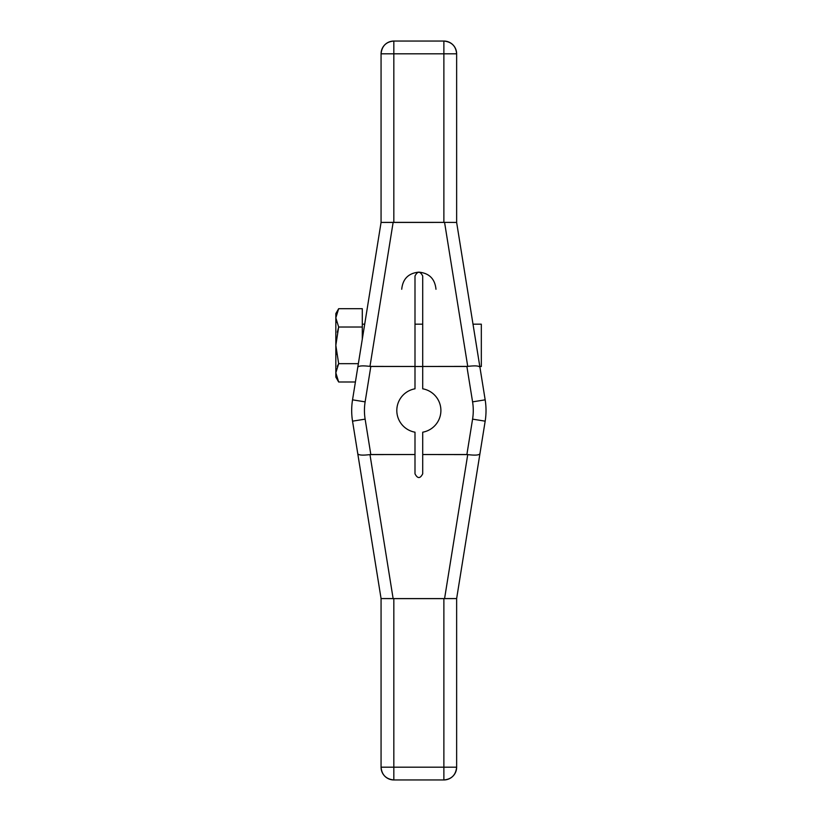 <?xml version="1.0" encoding="UTF-8"?>
<svg xmlns="http://www.w3.org/2000/svg" width="821" height="821" viewBox="0 0 821 821"><rect width="100%" height="100%" fill="white"/><g stroke="black" fill="none" stroke-linecap="round" stroke-linejoin="round"><path stroke-width="1.23" d="M414.995 454.536L414.995 473.809C417.571 478.776 420.136 478.776 422.712 473.809L422.712 454.536L422.712 473.809C420.136 478.776 417.571 478.776 414.995 473.809L414.995 432.195A22.034 22.034 0 0 1 414.995 388.805L414.995 366.464L370.825 366.464L365.129 401.859A54.412 54.412 0 0 0 365.129 419.141L370.825 454.536L414.995 454.536L414.995 432.195L414.995 473.809C417.571 478.776 420.136 478.776 422.712 473.809L422.712 454.536L466.882 454.536L472.578 419.141A54.412 54.412 0 0 0 472.578 401.859L466.882 366.464L422.712 366.464L422.712 388.805A22.034 22.034 0 0 1 422.712 432.195L422.712 454.536L467.734 454.598L444.572 598.622L393.136 598.622L369.973 454.598L414.995 454.536L369.973 454.598C362.656 455.501 358.592 455.214 357.771 453.726L352.537 421.163A67.168 67.168 0 0 1 352.537 399.837L381.067 222.419L381.067 53.817A12.767 12.767 0 0 1 393.834 41.05L443.874 41.05A12.767 12.767 0 0 1 456.64 53.817L456.64 222.44L444.572 222.378L467.734 366.402C475.051 365.499 479.115 365.786 479.936 367.274L485.17 399.837L472.578 401.859L466.882 366.464L467.734 366.402L422.712 366.464L422.712 388.805A22.034 22.034 0 0 1 422.712 432.195L422.712 454.536L466.882 454.536L472.578 419.141L485.17 421.163L456.64 598.581L456.64 767.183L393.834 767.183L393.834 598.581L443.874 598.581L443.874 767.183L443.874 598.581L456.64 598.56L456.64 767.183A12.767 12.767 0 0 1 443.874 779.95L393.834 779.95A12.767 12.767 0 0 1 381.067 767.183L381.067 598.56L357.771 453.726C358.592 455.214 362.656 455.501 369.973 454.598L393.136 598.622L381.067 598.56L352.537 421.163L365.129 419.141L352.537 421.163L357.771 453.726C358.592 455.214 362.656 455.501 369.973 454.598L370.825 454.536L365.129 419.141L370.825 454.536M422.712 366.464L422.712 276C420.136 271.033 417.571 271.033 414.995 276L414.995 366.464L369.973 366.402L393.136 222.378L444.572 222.378L393.834 222.419L393.834 53.817L443.874 53.817L443.874 222.419L443.874 53.817L456.64 53.817L456.64 222.44L485.17 399.837A67.168 67.168 0 0 1 485.17 421.163L456.64 598.581L444.572 598.622L467.734 454.598C475.051 455.501 479.115 455.214 479.936 453.726C479.115 455.214 475.051 455.501 467.734 454.598L466.882 454.536L472.578 419.141A54.412 54.412 0 0 0 472.578 401.859L485.17 399.837L479.936 367.274C479.115 365.786 475.051 365.499 467.734 366.402L444.572 222.378L456.64 222.44L479.936 367.274C479.115 365.786 475.051 365.499 467.734 366.402L422.712 366.464L422.712 388.805A22.034 22.034 0 0 1 422.712 432.195L422.712 454.536M357.771 367.274C358.592 365.786 362.656 365.499 369.973 366.402C362.656 365.499 358.592 365.786 357.771 367.274L352.537 399.837L365.129 401.859L352.537 399.837L381.067 222.419L393.136 222.378L369.973 366.402C362.656 365.499 358.592 365.786 357.771 367.274L381.067 222.419L381.067 53.817C381.878 46.007 386.137 41.758 393.834 41.05L393.834 53.817L393.834 41.05L443.874 41.05C451.673 41.861 455.932 46.12 456.64 53.817A12.767 12.767 0 0 0 443.874 41.05L443.874 53.817L443.874 41.05A12.767 12.767 0 0 1 456.64 53.817L393.834 53.817L393.834 41.05L443.874 41.05L443.874 222.419L381.067 222.44L381.067 53.817L393.834 53.817L381.067 53.817A12.767 12.767 0 0 1 393.834 41.05A12.767 12.767 0 0 0 381.067 53.817L393.834 53.817L393.834 222.419L393.834 53.817L456.64 53.817L456.64 222.44L479.936 367.274M337.328 332.228L338.663 327.015L335.83 345.343L335.83 317.86L338.663 327.015L362.297 327.015L362.297 308.696L338.663 308.696L337.328 311.292L338.663 308.696L362.297 308.696L362.297 327.015L338.663 327.015L337.328 332.228L338.663 327.015L362.297 327.015L362.297 339.145L362.297 308.696L338.663 308.696L335.83 317.86L335.83 313.601L338.663 308.696L335.83 317.86L338.663 327.015L335.83 345.343L338.663 363.662L335.83 372.826L338.663 381.991L355.401 381.991L338.663 381.991L335.83 377.085L335.83 345.343L338.663 363.662L335.83 372.826L338.663 381.991L355.401 381.991M422.712 366.505L414.995 366.505M362.297 324.182L364.698 324.182M414.995 324.182L422.712 324.182M473.009 324.182L481.322 324.182L481.322 366.505L479.813 366.505L481.322 366.505L481.322 324.182L473.009 324.182L481.322 324.182M435.982 289.259C434.945 278.883 429.239 273.167 418.854 272.131C429.239 273.167 434.945 278.883 435.982 289.259C434.945 278.883 429.239 273.167 418.854 272.131C408.468 273.167 402.762 278.883 401.726 289.259C402.762 278.883 408.468 273.167 418.854 272.131C408.468 273.167 402.762 278.883 401.726 289.259M370.825 366.464L365.129 401.859L370.825 366.464L369.973 366.402L414.995 366.464L414.995 388.805L414.995 276L414.995 359.68M466.882 454.536L467.734 454.598C475.051 455.501 479.115 455.214 479.936 453.726L485.17 421.163L472.578 419.141A54.412 54.412 0 0 0 472.578 401.859L466.882 366.464M472.578 419.141L485.17 421.163A67.168 67.168 0 0 0 485.17 399.837L472.578 401.859M336.538 354.282L335.83 345.405M336.538 322.325L335.83 317.85M337.328 366.269L338.663 363.662L358.346 363.662L338.663 363.662L335.83 372.826C335.83 378.46 335.83 378.46 335.83 372.826L335.83 317.86L338.663 327.015L335.83 345.343L338.663 363.662L337.328 366.269L338.663 363.662L358.346 363.662M352.537 399.837A67.168 67.168 0 0 0 352.537 421.163A67.168 67.168 0 0 1 352.537 399.837L365.129 401.859A54.412 54.412 0 0 0 365.129 419.141L352.537 421.163M467.734 454.598L444.572 598.622L456.64 598.56L456.64 767.183C455.829 774.993 451.571 779.242 443.874 779.95L443.874 767.183L443.874 779.95A12.767 12.767 0 0 0 456.64 767.183A12.767 12.767 0 0 1 443.874 779.95L393.834 779.95C386.024 779.139 381.775 774.88 381.067 767.183L381.067 598.56L393.834 598.581L393.834 767.183L381.067 767.183L393.834 767.183L393.834 779.95L393.834 767.183L443.874 767.183L443.874 779.95L393.834 779.95A12.767 12.767 0 0 1 381.067 767.183A12.767 12.767 0 0 0 393.834 779.95L393.834 598.581L443.874 598.581L443.874 767.183L456.64 767.183L381.067 767.183L381.067 598.56L357.771 453.726M414.995 388.805A22.034 22.034 0 0 0 414.995 432.195A22.034 22.034 0 0 1 414.995 388.805M422.712 276C420.136 271.033 417.571 271.033 414.995 276C417.571 271.033 420.136 271.033 422.712 276M443.874 222.419L444.572 222.378L467.734 366.402M414.995 366.464L414.995 276M369.973 366.402L393.136 222.378L393.834 222.419M393.136 222.378L381.067 222.44M381.067 598.56L393.136 598.622L369.973 454.598M444.572 598.622L443.874 598.581M479.936 453.726L456.64 598.581M444.572 222.378L456.64 222.44M337.328 311.292L338.663 308.696L335.83 317.86L335.83 372.826C335.83 378.46 335.83 378.46 335.83 372.826L338.663 381.991M393.136 598.622L393.834 598.581M479.813 366.505L481.322 366.505M485.17 421.163A67.168 67.168 0 0 0 485.17 399.837M365.129 401.859A54.412 54.412 0 0 0 365.129 419.141"/></g></svg>
